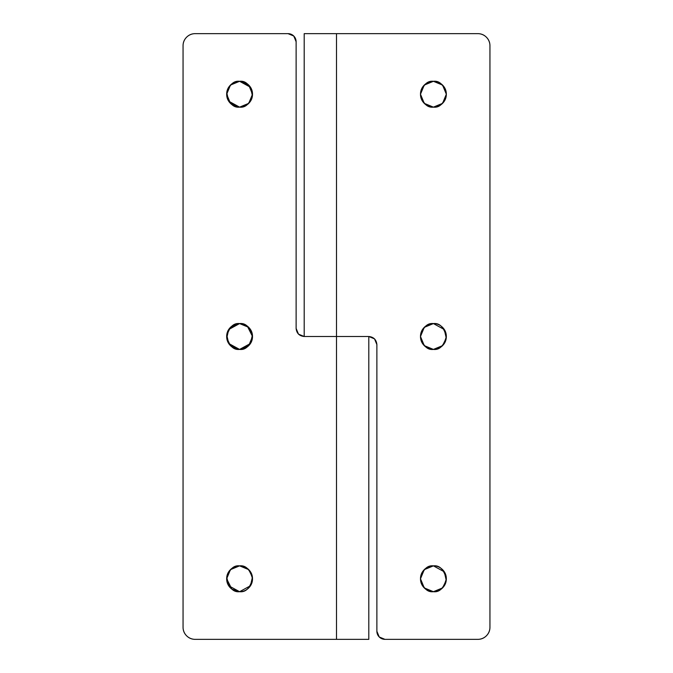 <?xml version="1.0" encoding="UTF-8"?>
<svg xmlns="http://www.w3.org/2000/svg" width="673" height="673" viewBox="0 0 673 673"><rect width="100%" height="100%" fill="white"/><g stroke="black" fill="none" stroke-linecap="round" stroke-linejoin="round"><path stroke-width="1.01" d="M424.276 587.916C426.8 590.44 429.845 591.702 433.412 591.702C427.305 592.433 422.997 588.126 420.49 578.78C422.997 569.434 427.305 565.127 433.412 565.858L424.276 569.644C421.752 572.168 420.49 575.213 420.49 578.78C420.49 582.347 421.752 585.392 424.276 587.916L433.412 591.702C436.979 591.702 440.024 590.44 442.548 587.916C445.072 585.392 446.334 582.347 446.334 578.78C446.334 575.213 445.072 572.168 442.548 569.644C440.024 567.12 436.979 565.858 433.412 565.858C429.845 565.858 426.8 567.12 424.276 569.644M424.259 569.652L420.49 578.78L424.259 587.908M424.276 345.636C426.8 348.16 429.845 349.422 433.412 349.422C427.305 350.153 422.997 345.846 420.49 336.5C422.997 327.154 427.305 322.847 433.412 323.578L424.276 327.364C421.752 329.888 420.49 332.933 420.49 336.5C420.49 340.067 421.752 343.112 424.276 345.636L433.412 349.422C436.979 349.422 440.024 348.16 442.548 345.636C445.072 343.112 446.334 340.067 446.334 336.5C446.334 332.933 445.072 329.888 442.548 327.364C440.024 324.84 436.979 323.578 433.412 323.578C429.845 323.578 426.8 324.84 424.276 327.364M424.259 327.372L420.49 336.5L424.259 345.628M424.276 103.356C426.8 105.88 429.845 107.142 433.412 107.142C427.305 107.873 422.997 103.566 420.49 94.22C422.997 84.874 427.305 80.567 433.412 81.298L424.276 85.084C421.752 87.608 420.49 90.653 420.49 94.22C420.49 97.787 421.752 100.832 424.276 103.356L433.412 107.142C436.979 107.142 440.024 105.88 442.548 103.356C445.072 100.832 446.334 97.787 446.334 94.22C446.334 90.653 445.072 87.608 442.548 85.084C440.024 82.56 436.979 81.298 433.412 81.298C429.845 81.298 426.8 82.56 424.276 85.084M424.259 85.092L420.49 94.22L424.259 103.348M368.804 336.5C373.675 337.013 376.367 339.705 376.88 344.576L374.516 338.864L368.804 336.5L368.804 639.35L368.804 336.5L336.5 336.5L336.5 33.65L477.83 33.65C481.178 33.65 484.03 34.836 486.394 37.2C488.758 39.564 489.944 42.416 489.944 45.764L489.944 627.236C489.944 630.584 488.758 633.436 486.394 635.8C484.03 638.164 481.178 639.35 477.83 639.35L384.956 639.35L379.244 636.986L376.88 631.274L376.88 344.576L374.516 338.864L368.804 336.5L336.5 336.5L336.5 33.65L304.221 33.65M304.819 33.65L477.83 33.65A12.114 12.114 0 0 1 489.944 45.764L489.944 627.236A12.114 12.114 0 0 1 477.83 639.35L384.956 639.35A8.076 8.076 0 0 1 376.88 631.274L376.88 344.576M442.548 85.084L433.412 81.298C439.519 80.567 443.827 84.874 446.334 94.22C443.827 103.566 439.519 107.873 433.412 107.142L442.548 103.356M442.565 103.348L446.334 94.22L442.565 85.092M442.565 345.628L446.241 338.048L444.289 329.518L433.412 323.578C439.519 322.847 443.827 327.154 446.334 336.5C443.827 345.846 439.519 350.153 433.412 349.422L442.548 345.636M442.565 587.908L446.241 580.328L444.289 571.798L433.412 565.858C439.519 565.127 443.827 569.434 446.334 578.78C443.827 588.126 439.519 592.433 433.412 591.702L442.548 587.916M239.588 591.702C233.481 592.433 229.173 588.126 226.666 578.78C229.173 569.434 233.481 565.127 239.588 565.858L230.452 569.644L226.666 578.78L231.84 589.119L239.588 591.702L228.711 585.746L226.759 577.224L230.444 569.644L239.58 565.858C243.155 565.858 246.2 567.12 248.724 569.644C251.248 572.168 252.51 575.213 252.51 578.78C252.51 582.347 251.248 585.392 248.724 587.916C246.2 590.44 243.155 591.702 239.588 591.702C236.021 591.702 232.976 590.44 230.452 587.916C227.928 585.392 226.666 582.347 226.666 578.78C226.666 575.213 227.928 572.168 230.452 569.644C232.976 567.12 236.021 565.858 239.588 565.858L248.724 569.636L252.417 577.224L250.465 585.746L239.596 591.702L250.465 585.754L252.417 577.224L248.724 569.644L239.588 565.858C245.695 565.127 250.003 569.434 252.51 578.78C250.003 588.126 245.695 592.433 239.588 591.702M239.588 349.422C233.481 350.153 229.173 345.846 226.666 336.5C229.173 327.154 233.481 322.847 239.588 323.578L228.711 329.526L226.759 338.056L230.452 345.636L239.588 349.422L228.711 343.474L226.759 334.944L230.444 327.364L239.58 323.578C243.155 323.578 246.2 324.84 248.724 327.364C251.248 329.888 252.51 332.933 252.51 336.5C252.51 340.067 251.248 343.112 248.724 345.636C246.2 348.16 243.155 349.422 239.588 349.422C236.021 349.422 232.976 348.16 230.452 345.636C227.928 343.112 226.666 340.067 226.666 336.5C226.666 332.933 227.928 329.888 230.452 327.364C232.976 324.84 236.021 323.578 239.588 323.578L247.336 326.161L252.51 336.492L248.732 345.636L239.596 349.422L250.465 343.474L252.417 334.944L248.724 327.364L239.588 323.578C245.695 322.847 250.003 327.154 252.51 336.5C250.003 345.846 245.695 350.153 239.588 349.422M239.588 107.142C233.481 107.873 229.173 103.566 226.666 94.22C229.173 84.874 233.481 80.567 239.588 81.298L230.452 85.084L226.666 94.22L230.452 103.356L239.588 107.142L228.711 101.186L226.759 92.664L230.444 85.084L239.58 81.298C243.155 81.298 246.2 82.56 248.724 85.084C251.248 87.608 252.51 90.653 252.51 94.22C252.51 97.787 251.248 100.832 248.724 103.356C246.2 105.88 243.155 107.142 239.588 107.142C236.021 107.142 232.976 105.88 230.452 103.356C227.928 100.832 226.666 97.787 226.666 94.22C226.666 90.653 227.928 87.608 230.452 85.084C232.976 82.56 236.021 81.298 239.588 81.298L250.465 87.246L252.417 95.776L248.732 103.356L239.596 107.142L248.724 103.356L252.51 94.22L248.724 85.084L239.588 81.298C245.695 80.567 250.003 84.874 252.51 94.22C250.003 103.566 245.695 107.873 239.588 107.142M296.12 328.424L296.12 41.726L293.756 36.014L288.044 33.65L195.17 33.65C191.822 33.65 188.97 34.836 186.606 37.2C184.242 39.564 183.056 42.416 183.056 45.764L183.056 627.236C183.056 630.584 184.242 633.436 186.606 635.8C188.97 638.164 191.822 639.35 195.17 639.35L336.5 639.35L336.5 336.5L304.196 336.5L298.484 334.136L296.12 328.424L298.484 334.136L304.196 336.5C299.325 335.987 296.633 333.295 296.12 328.424L296.12 41.726A8.076 8.076 0 0 0 288.044 33.65L195.17 33.65A12.114 12.114 0 0 0 183.056 45.764C183.056 42.416 184.242 39.564 186.606 37.2M304.196 33.65L304.196 336.5L336.5 336.5L336.5 639.35L368.804 639.35L195.17 639.35A12.114 12.114 0 0 1 183.056 627.236L183.056 45.764"/></g></svg>
